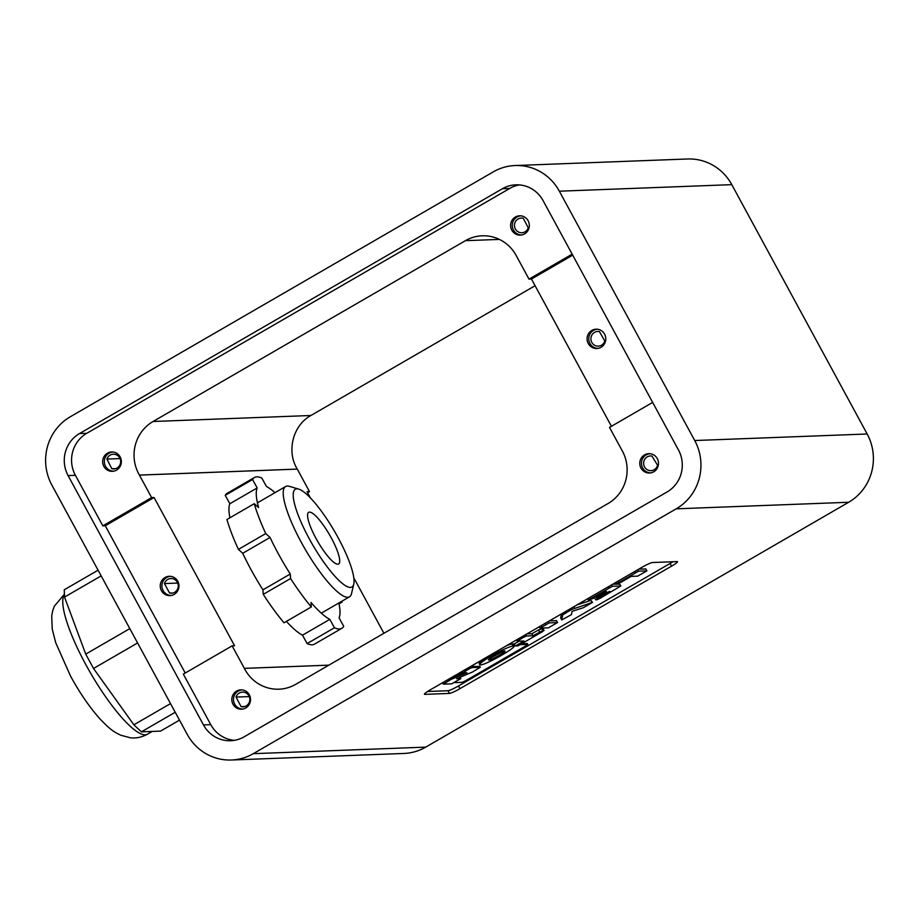 <?xml version="1.0" encoding="UTF-8"?>
<svg xmlns="http://www.w3.org/2000/svg" width="919" height="919" viewBox="0 0 919 919"><rect width="100%" height="100%" fill="white"/><g stroke="black" fill="none" stroke-linecap="round" stroke-linejoin="round"><path stroke-width="1.38" d="M337.79 564.209A29.856 6.789 59.9 0 0 338.606 563.99A29.856 6.789 59.9 0 0 330.403 536.305A29.856 6.789 59.9 0 0 309.496 512.09A29.856 6.789 59.9 0 0 308.681 512.308A29.856 6.789 59.9 0 0 316.883 540.004A29.856 6.789 59.9 0 0 337.79 564.209M179.492 720.14L160.549 731.11L141.4 731.846L133.875 724.804L93.52 668.481L85.731 654.133L64.525 597.086L64.261 589.768L98.08 570.194M338.066 537.604A56.484 12.843 -120.1 0 1 353.758 584.185A56.484 12.843 -120.1 0 1 309.221 538.695A56.484 12.843 -120.1 0 1 298.721 489.115A56.484 12.843 -120.1 0 1 338.066 537.604M175.219 712.259L141.4 731.846M170.509 703.598L133.875 724.804M137.597 642.967L93.52 668.481M129.809 628.619L85.731 654.133M101.17 575.88L64.525 597.086M353.758 584.185L351.517 593.628A63.733 14.497 -120.1 0 1 349.473 596.845A63.733 14.497 -120.1 0 1 301.271 542.302A63.733 14.497 -120.1 0 1 285.602 486.53A63.733 14.497 -120.1 0 1 289.416 486.358L298.721 489.115M652.501 562.52L677.177 561.578A9.569 1.114 -28.5 0 1 677.521 561.681A9.569 1.114 -28.5 0 1 671.548 566.161L459.959 688.664A9.569 1.114 -28.5 0 1 449.448 693.42L424.773 694.362A9.569 1.114 -28.5 0 1 424.429 694.259A9.569 1.114 -28.5 0 1 430.391 689.778L641.99 567.287A9.569 1.114 -28.5 0 1 652.501 562.52M676.212 508.827L253.288 753.672A50.189 48.523 87.8 0 1 231.416 760.013A50.189 48.523 87.8 0 1 187.212 734.35L51.832 485.014A50.189 48.523 87.8 0 1 70.338 416.732L493.273 171.876A50.189 48.523 87.8 0 1 515.145 165.535A50.189 48.523 87.8 0 1 559.349 191.198L694.73 440.534A50.189 48.523 87.8 0 1 676.212 508.827L848.662 502.268A50.189 48.523 -92.2 0 0 867.168 433.986L694.73 440.534M231.416 760.013L403.855 753.465A50.189 48.523 -92.2 0 0 425.727 747.124L848.662 502.268M427.588 691.502L447.978 690.732A9.569 1.114 151.5 0 0 458.489 685.965L670.089 563.462A9.569 1.114 151.5 0 0 672.892 561.75M667.068 491.975A30.878 29.856 -92.2 0 0 678.463 449.954L543.083 200.618A30.878 29.856 -92.2 0 0 515.881 184.822A30.878 29.856 -92.2 0 0 502.417 188.728L79.493 433.573A30.878 29.856 -92.2 0 0 68.098 475.594L203.478 724.93A30.878 29.856 -92.2 0 0 230.68 740.725A30.878 29.856 -92.2 0 0 244.144 736.82L667.068 491.975M515.145 165.535L687.584 158.987A50.189 48.523 87.8 0 1 731.788 184.65L867.168 433.986M521.774 643.656L527.242 643.599M506.61 645.655A19.299 2.252 -28.5 0 1 511.929 644.035L514.295 643.943L519.028 641.209M526.897 633.915L531.952 633.719L538.454 629.952L542.911 628.527M612.755 584.208L619.659 584.093M561.773 619.969L562.646 614.96L571.584 609.492L592.514 602.382L583.335 607.723L572.02 611.365L571.457 614.604L561.773 619.969L560.682 617.947L561.371 613.961M577.075 604.863L590.917 600.406L592.514 602.382M638.854 569.102L645.758 568.987M549.539 620.807L556.443 620.693M652.651 402.419L609.515 427.392L621.726 449.885A38.621 37.346 87.8 0 1 607.034 504.106L295.757 684.31A38.598 37.323 87.8 0 1 278.928 689.193A38.598 37.323 87.8 0 1 244.362 668.366L232.128 645.862L183.329 674.121L210.773 724.654A30.878 29.856 -92.2 0 0 234.311 740.358M232.128 645.862L234.575 645.77L154.07 497.512L105.271 525.771L185.224 673.018M105.271 525.771L102.836 525.863L151.635 497.616L139.412 475.112L297.274 469.115A31.349 30.304 -92.2 0 0 297.285 469.092L309.485 491.608L307.589 492.71M519.534 184.914A30.878 29.856 -92.2 0 0 509.712 188.452L86.777 433.297A30.878 29.856 -92.2 0 0 75.392 475.318L102.836 525.863M519.993 644.69L527.667 644.391L525.852 645.873L465.519 680.807L462.119 682.346L454.423 682.633M542.118 631.881L517.96 645.862L515.398 645.965L523.945 641.014L517.328 641.232L523.152 637.533L526.541 635.994L533.054 635.741L542.945 630.445L544.048 630.434L542.118 631.881M531.952 633.719L533.054 635.741M514.295 643.943L515.398 645.965M511.929 644.035L512.446 644.977L514.812 644.885M480.499 664.885A19.299 2.252 -28.5 0 1 479.798 664.678A19.299 2.252 -28.5 0 1 493.744 654.569A19.299 2.252 -28.5 0 1 513.032 646.057C520.303 645.276 485.933 665.172 480.499 664.885M462.131 671.766L462.831 672.88L468.541 669.147L467.955 668.067L491.251 654.581A19.299 2.252 151.5 0 0 479.213 663.598L479.798 664.678M512.446 644.977L513.71 646.229M513.732 646.264L513.032 646.057M462.831 672.88L466.967 672.719L451.068 679.428L443.349 684.161L442.498 682.771M448.656 680.657L448.07 679.578L462.246 671.8M459.454 677.521L460.844 678.601L451.62 683.839L443.349 684.161M605.07 591.491L606.448 591.434L596.592 597.58L609.802 591.308L597.649 598.349L595.73 599.785L596.822 599.785L600.21 598.246L620.796 586L612.399 586.288L588.436 600.061L592.916 598.522L605.07 591.491M596.029 596.718L596.592 597.58M616.833 583.726L621.21 582.152L631.169 576.385L637.671 576.133L646.896 570.894L638.51 571.17L616.833 583.726M556.363 620.543L557.465 622.565L549.183 622.887L540.085 628.159L539.235 626.769M557.465 622.565L548.356 627.838L540.085 628.159M328.853 665.149L244.339 668.366A31.349 30.304 87.8 0 1 244.362 668.366L328.853 665.161M232.955 704.149A9.684 9.362 -92.2 0 0 250.519 699.175A9.684 9.362 -92.2 0 0 233.185 694.465A9.684 9.362 -92.2 0 0 232.955 704.149M657.039 458.179A9.684 9.362 -92.2 0 0 639.773 463.704A9.684 9.362 -92.2 0 0 650.112 472.975A9.684 9.362 -92.2 0 0 657.039 458.179M535.088 285.717L310.921 415.491C292.897 425.279 286.257 451.332 297.285 469.092L139.424 475.089A31.349 30.304 87.8 0 1 139.412 475.112M139.424 475.089A38.598 37.323 87.8 0 1 153.059 421.499L465.382 240.686A38.598 37.323 87.8 0 1 482.211 235.804A38.598 37.323 87.8 0 1 516.777 256.631A31.349 30.304 87.8 0 0 516.8 256.631L529.011 279.135L572.146 254.161M103.709 466.105A9.684 9.362 -92.2 0 0 121.365 461.292A9.684 9.362 -92.2 0 0 112.256 451.976A9.684 9.362 -92.2 0 0 103.709 466.105M528.218 220.905A9.684 9.362 -92.2 0 0 510.619 225.821A9.684 9.362 -92.2 0 0 520.958 235.092A9.684 9.362 -92.2 0 0 528.218 220.905M161.422 590.653A9.684 9.362 -92.2 0 0 178.952 585.598A9.684 9.362 -92.2 0 0 161.595 580.923A9.684 9.362 -92.2 0 0 161.422 590.653M467.955 668.067L471.355 666.528L479.707 666.355M488.954 659.991C485.462 660.359 501.958 650.813 504.577 650.951C508.069 650.583 491.573 660.129 488.954 659.991L488.621 659.888M468.541 669.147L471.941 667.608L471.355 666.528M448.07 679.578L463.509 672.857M460.143 677.487L460.729 678.567L456.594 678.727L472.55 671.984L480.212 667.297L471.941 667.608M480.327 667.32L479.626 666.218M572.698 255.16L531.458 279.043L529.011 279.135M154.07 497.512L151.635 497.616M309.485 491.608L307.049 491.699L310.392 497.88M489.781 658.567L503.164 651.295M338.847 602.99A77.782 17.691 59.9 0 1 339.077 617.901L343.717 626.298A87.144 19.816 59.9 0 1 341.799 628.332A87.144 19.816 59.9 0 1 334.459 627.757L307.13 643.576A87.144 19.816 59.9 0 0 314.47 644.162L341.799 628.332M339.031 603.875L342.006 602.14A87.144 19.816 59.9 0 0 341.765 601.302M341.34 601.543L342.006 602.14M274.976 492.676A77.782 17.691 59.9 0 0 266.464 486.484L261.823 478.075A87.144 19.816 59.9 0 0 254.471 477.501A87.144 19.816 59.9 0 0 252.553 479.534L225.224 495.352A87.144 19.816 59.9 0 1 227.142 493.319L254.471 477.501M252.553 479.534L257.194 487.932L229.865 503.75L225.224 495.352M229.865 503.75A77.782 17.691 59.9 0 0 229.922 517.788M257.194 487.932A77.782 17.691 59.9 0 0 258.584 507.575L254.264 503.692A87.144 19.816 59.9 0 0 265.74 533.571L238.412 549.39A87.144 19.816 59.9 0 1 226.936 519.511L254.264 503.692M265.74 533.571L270.06 537.454L242.731 553.284L238.412 549.39M242.731 553.284A77.782 17.691 59.9 0 0 262.937 589.837L290.266 574.019L290.576 578.533A87.144 19.816 59.9 0 0 311.323 606.954L283.994 622.783A87.144 19.816 59.9 0 1 263.248 594.352L290.576 578.533M270.06 537.454A77.782 17.691 59.9 0 0 290.266 574.019M262.937 589.837L263.248 594.352M286.418 621.382A77.782 17.691 59.9 0 0 302.489 635.178L329.818 619.36A77.782 17.691 59.9 0 1 311.001 602.45L311.323 606.954M302.489 635.178L307.13 643.576M329.818 619.36L334.459 627.757M113.048 452.033A9.569 9.259 -92.2 0 0 105.375 465.99A9.569 9.259 -92.2 0 0 113.772 471.16M111.773 468.679A7.329 7.088 -92.2 0 0 120.676 461.315A7.329 7.088 -92.2 0 0 106.926 459.052L111.773 468.679L115.553 468.644M120.044 458.57L106.926 459.052M242.214 689.916A9.569 9.259 -92.2 0 0 234.621 704.046A9.569 9.259 -92.2 0 0 242.938 709.043M241.065 706.596A7.329 7.088 -92.2 0 0 249.83 699.198A7.329 7.088 -92.2 0 0 236.034 697.073L241.065 706.596L244.569 706.562M249.256 696.591L236.034 697.073M521.016 215.85A9.569 9.259 -92.2 0 0 512.297 225.764A9.569 9.259 -92.2 0 0 521.739 234.977M523.279 218.297A7.329 7.088 -92.2 0 0 514.468 225.672A7.329 7.088 -92.2 0 0 528.241 227.855L523.279 218.297M650.17 453.733A9.569 9.259 -92.2 0 0 641.462 463.635A9.569 9.259 -92.2 0 0 650.893 472.86M651.927 456.065A7.329 7.088 -92.2 0 0 643.622 463.555A7.329 7.088 -92.2 0 0 657.556 465.232L651.927 456.065M353.781 577.787L383.912 633.283M531.458 279.043L611.411 426.29M597.465 329.232A9.569 9.259 -92.2 0 0 588.757 339.145A9.569 9.259 -92.2 0 0 598.2 348.37M604.484 333.93A9.684 9.362 -92.2 0 0 587.08 339.214A9.684 9.362 -92.2 0 0 597.419 348.485A9.684 9.362 -92.2 0 0 604.484 333.93M599.441 331.61A7.329 7.088 -92.2 0 0 590.917 339.065A7.329 7.088 -92.2 0 0 604.794 340.949L599.441 331.61M170.635 576.339A9.569 9.259 -92.2 0 0 163.088 590.538A9.569 9.259 -92.2 0 0 171.359 595.466M169.555 593.031A7.329 7.088 -92.2 0 0 178.263 585.633A7.329 7.088 -92.2 0 0 164.444 583.554L169.555 593.031L172.944 593.008M177.712 583.083L164.444 583.554M64.422 594.237L54.313 606.218L52.693 610.744L51.694 616.086L52.257 629.216L55.714 642.726L70.533 676.062C79.666 692.8 89.384 706.987 99.689 718.589C111.417 730.858 114.082 731.834 120.722 735.223L130.567 737.831C136.38 738.416 141.974 737.222 147.362 734.247A81.377 18.506 -120.1 0 1 85.812 664.598A81.377 18.506 -120.1 0 1 64.433 594.627M253.288 753.672L425.727 747.124M671.548 566.161L670.089 563.462M447.978 690.732L449.448 693.42M458.489 685.965L459.959 688.664M203.478 724.93L210.773 724.654M68.098 475.594L75.392 475.318M79.493 433.573L86.777 433.297M502.417 188.728L509.712 188.452M731.788 184.65L559.349 191.198M527.667 644.391L527.161 643.449M542.83 628.378L543.933 630.4M541.854 628.424L542.945 630.445M538.454 629.952L539.556 631.973M525.771 634.569L526.541 635.994M522.555 636.43L523.152 637.533M518.649 638.682L519.246 639.785M444.566 681.576L445.164 682.679M464.061 670.33L464.635 671.398M597.201 597.522L597.649 598.349M619.578 583.944L620.681 585.966M611.629 584.863L612.399 586.288M608.412 586.724L609.01 587.827M589.757 597.522L590.354 598.625M590.917 600.406L592.008 602.427M573.87 606.724L574.593 608.045M570.986 608.389L571.584 609.492M563.979 612.445L564.576 613.547M561.923 613.639L562.646 614.96M560.682 617.913L561.773 619.934M645.689 568.838L646.781 570.86M637.729 569.746L638.51 571.17M634.512 571.607L635.109 572.709M618.05 581.141L618.648 582.244M549.183 622.887L548.413 621.462M545.197 623.323L545.794 624.415M541.291 625.575L541.888 626.678M451.068 679.428L450.482 678.36M499.362 239.399L465.382 240.686M310.921 415.491L153.059 421.499M147.362 734.247L152.221 731.432M285.602 486.53L257.423 502.842M349.473 596.845L321.294 613.157M542.945 628.412L544.048 630.434M516.593 639.877L517.328 641.232M527.265 643.484L527.782 644.426M594.627 597.764L595.73 599.785M619.693 583.979L620.796 586M587.701 598.717L588.436 600.061M645.793 568.872L646.896 570.894M615.983 582.336L616.718 583.691M556.477 620.578L557.58 622.6M479.741 666.252L480.315 667.32"/></g></svg>
